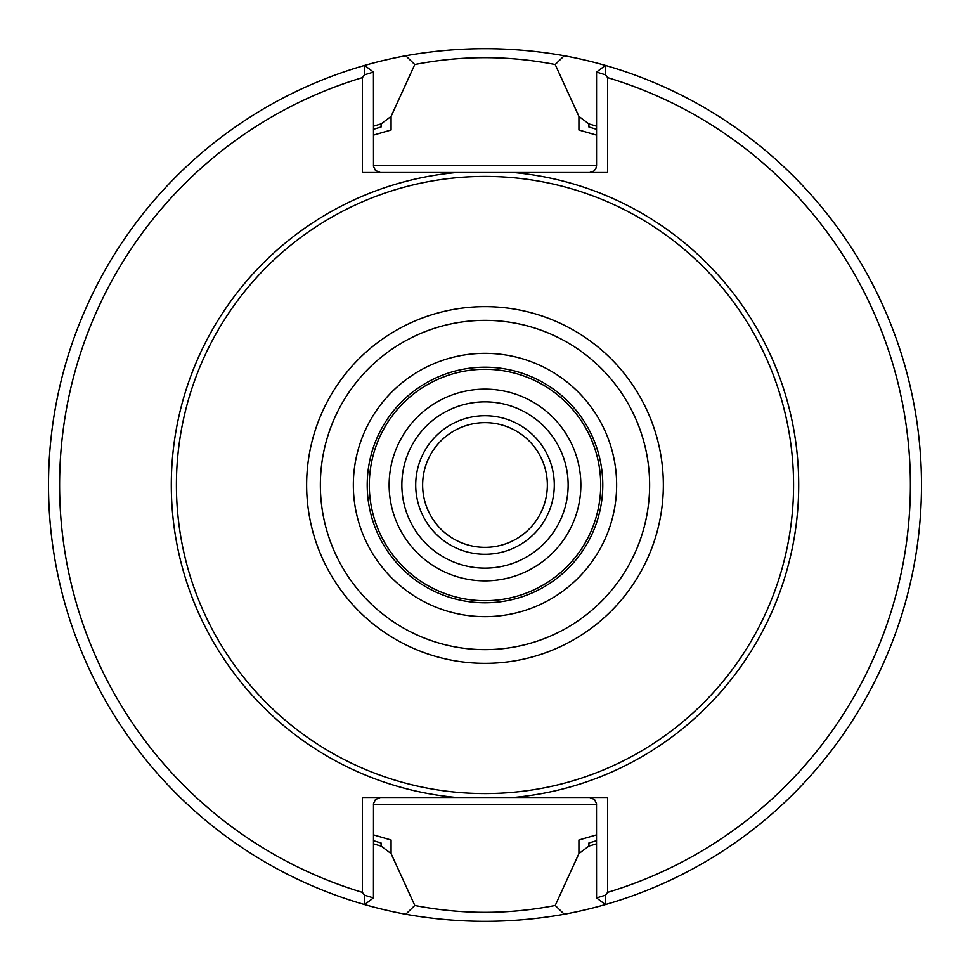 <?xml version="1.0" encoding="UTF-8"?>
<svg xmlns="http://www.w3.org/2000/svg" width="970" height="970" viewBox="0 0 970 970"><rect width="100%" height="100%" fill="white"/><g stroke="black" fill="none" stroke-linecap="round" stroke-linejoin="round"><path stroke-width="1.45" d="M422.641 485A62.359 62.359 0 0 0 516.173 539.005A62.359 62.359 0 0 0 516.173 430.995A62.359 62.359 0 0 0 422.641 485M415.718 485A69.282 69.282 0 0 0 519.641 545.007A69.282 69.282 0 0 0 519.641 424.993A69.282 69.282 0 0 0 415.718 485A69.282 69.282 0 0 0 519.641 545.007A69.282 69.282 0 0 0 519.641 424.993A69.282 69.282 0 0 0 415.718 485M580.86 485A95.86 95.86 0 0 0 437.07 401.98A95.86 95.86 0 0 0 437.07 568.02A95.86 95.86 0 0 0 580.86 485M600.709 485A115.709 115.709 0 0 0 427.152 384.799A115.709 115.709 0 0 0 427.152 585.201A115.709 115.709 0 0 0 600.709 485M602.782 485A117.782 117.782 0 0 0 426.109 382.992A117.782 117.782 0 0 0 426.109 587.008A117.782 117.782 0 0 0 602.782 485A117.782 117.782 0 0 0 426.109 382.992A117.782 117.782 0 0 0 426.109 587.008A117.782 117.782 0 0 0 602.782 485M793.569 485A308.569 308.569 0 0 0 330.709 217.765A308.569 308.569 0 0 0 330.709 752.235A308.569 308.569 0 0 0 793.569 485M605.535 74.835L596.55 72.083L605.401 65.439L605.535 74.835L607.632 77.648L607.632 172.527L362.368 172.527L362.368 77.648L364.465 74.835L364.599 65.439A436.5 436.5 0 0 0 364.599 904.561L364.465 895.164L373.45 897.917L364.599 904.561A436.5 436.5 0 0 0 405.751 914.249C458.604 923.658 511.445 923.658 564.273 914.237L555.228 905.471L578.92 853.588L578.92 839.996L596.55 834.867M564.273 914.237A436.5 436.5 0 0 0 605.401 904.561L596.55 897.917L605.535 895.164L605.401 904.561A436.5 436.5 0 0 0 564.249 55.751C511.396 46.342 458.555 46.342 405.727 55.763L414.772 64.529L391.08 116.412L391.08 130.004L373.45 135.133M362.368 77.648A425.418 425.418 0 0 0 362.368 892.351L362.368 797.473L607.632 797.473L607.632 892.351L605.535 895.164M607.632 892.351A425.418 425.418 0 0 0 607.632 77.648M364.465 895.164L362.368 892.351M405.727 55.763A436.5 436.5 0 0 0 364.599 65.439L373.45 72.083L364.465 74.835M380.373 797.473L375.475 799.51L373.498 803.633L373.45 897.917M589.627 797.473L594.525 799.51L596.501 803.633L596.55 897.917M456.446 797.473A313.783 313.783 0 0 1 456.446 172.527L589.627 172.527L593.943 171.011L595.859 168.598L596.55 165.591L596.55 72.083M380.373 172.527L375.475 170.49L373.498 166.367L373.45 72.083M596.55 135.133L578.92 130.004L596.55 135.133M373.45 834.867L391.08 839.996L373.45 834.867M596.55 126.197A375.742 375.742 0 0 0 588.899 123.917L588.899 127.009A372.759 372.759 0 0 1 596.55 129.325M588.899 123.917L578.92 116.412L555.192 64.529C508.328 55.399 461.538 55.399 414.796 64.529M578.92 130.004L578.92 116.412M596.55 840.675A372.759 372.759 0 0 1 588.899 842.991L588.899 846.082L578.92 853.588M588.899 846.082A375.742 375.742 0 0 0 596.55 843.803M373.45 843.803A375.742 375.742 0 0 0 381.101 846.082L381.101 842.991A372.759 372.759 0 0 1 373.45 840.675M381.101 846.082L391.08 853.588L414.808 905.471C461.671 914.601 508.462 914.601 555.204 905.471M391.08 839.996L391.08 853.588M373.45 129.325A372.759 372.759 0 0 1 381.101 127.009L381.101 123.917L391.08 116.412M381.101 123.917A375.742 375.742 0 0 0 373.45 126.197M414.796 905.471L405.751 914.249M555.204 64.529L564.249 55.751M401.859 485A83.141 83.141 0 0 0 526.577 556.998A83.141 83.141 0 0 0 526.577 413.002A83.141 83.141 0 0 0 401.859 485M616.641 485A131.641 131.641 0 0 0 419.173 370.989A131.641 131.641 0 0 0 419.173 599.011A131.641 131.641 0 0 0 616.641 485M649.633 485A164.633 164.633 0 0 0 402.683 342.422A164.633 164.633 0 0 0 402.683 627.578A164.633 164.633 0 0 0 649.633 485M663.347 485A178.347 178.347 0 0 0 395.821 330.54A178.347 178.347 0 0 0 395.821 639.46A178.347 178.347 0 0 0 663.347 485M513.554 797.473A313.783 313.783 0 0 0 513.554 172.527M373.45 804.409L596.55 804.409M596.55 165.591L373.45 165.591"/></g></svg>
